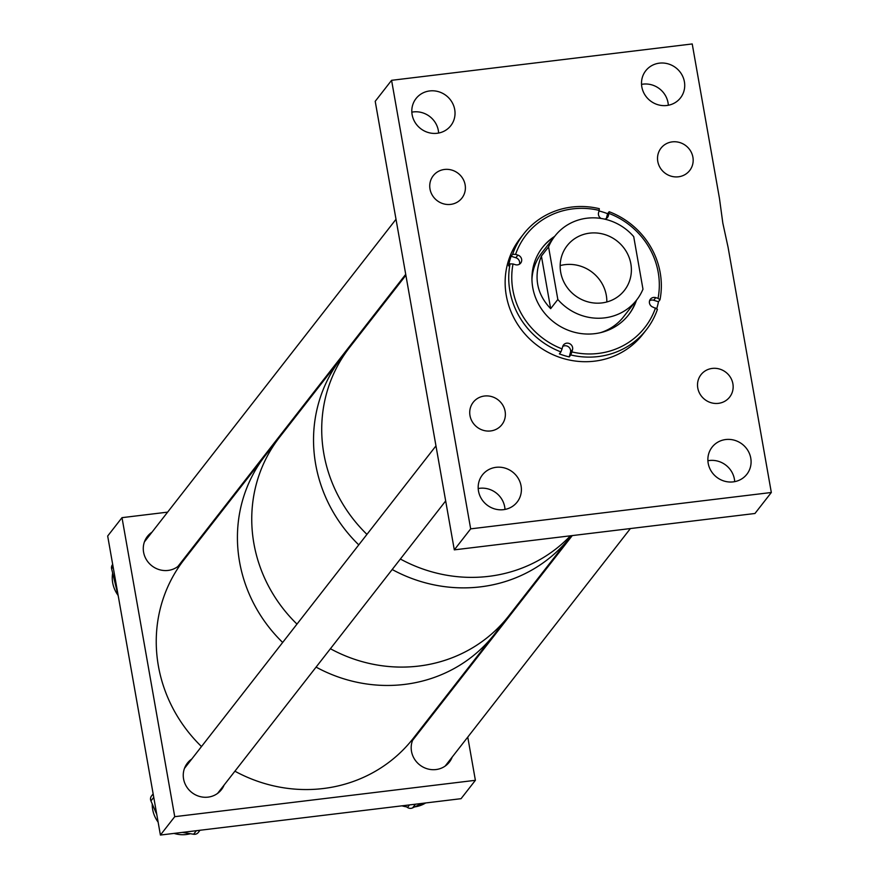 <?xml version="1.0" encoding="UTF-8"?>
<svg xmlns="http://www.w3.org/2000/svg" width="879" height="879" viewBox="0 0 879 879"><rect width="100%" height="100%" fill="white"/><g stroke="black" fill="none" stroke-linecap="round" stroke-linejoin="round"><path stroke-width="1.32" d="M771.322 492.493L728.087 247.34L722.813 223.046L719.483 198.522L692.223 43.95L391.584 80.319L470.672 528.861L771.322 492.493L754.951 513.49L454.3 549.858L470.672 528.861M659.382 63.156A22.041 20.876 37.9 0 0 645.735 70.77A22.041 20.876 37.9 0 0 644.736 94.58A22.041 20.876 37.9 0 0 666.842 105.491A22.041 20.876 37.9 0 0 680.5 97.877A22.041 20.876 37.9 0 0 681.489 74.067A22.041 20.876 37.9 0 0 659.382 63.156M668.326 105.26A22.041 20.876 37.9 0 0 643.01 84.142A22.041 20.876 37.9 0 0 641.538 84.373M429.688 90.944A22.041 20.876 37.9 0 0 416.031 98.558A22.041 20.876 37.9 0 0 415.042 122.368A22.041 20.876 37.9 0 0 437.149 133.278A22.041 20.876 37.9 0 0 450.806 125.664A22.041 20.876 37.9 0 0 451.795 101.854A22.041 20.876 37.9 0 0 429.688 90.944M438.632 133.048A22.041 20.876 37.9 0 0 413.317 111.93A22.041 20.876 37.9 0 0 411.844 112.16M496.053 467.32A22.041 20.876 37.9 0 0 482.406 474.935A22.041 20.876 37.9 0 0 481.406 498.745A22.041 20.876 37.9 0 0 503.513 509.666A22.041 20.876 37.9 0 0 517.171 502.052A22.041 20.876 37.9 0 0 518.16 478.242A22.041 20.876 37.9 0 0 496.053 467.32M504.996 509.435A22.041 20.876 37.9 0 0 479.681 488.306A22.041 20.876 37.9 0 0 478.209 488.537M725.746 439.533A22.041 20.876 37.9 0 0 712.1 447.147A22.041 20.876 37.9 0 0 711.1 470.957A22.041 20.876 37.9 0 0 733.207 481.879A22.041 20.876 37.9 0 0 746.864 474.264A22.041 20.876 37.9 0 0 747.853 450.455A22.041 20.876 37.9 0 0 725.746 439.533M734.69 481.648A22.041 20.876 37.9 0 0 709.375 460.519A22.041 20.876 37.9 0 0 707.903 460.75M484.472 396.022A18.184 17.217 37.9 0 0 473.21 402.296A18.184 17.217 37.9 0 0 472.397 421.942A18.184 17.217 37.9 0 0 490.636 430.952A18.184 17.217 37.9 0 0 501.887 424.667A18.184 17.217 37.9 0 0 502.711 405.021A18.184 17.217 37.9 0 0 484.472 396.022M444.488 169.46A18.184 17.217 37.9 0 0 433.226 175.745A18.184 17.217 37.9 0 0 432.402 195.38A18.184 17.217 37.9 0 0 450.641 204.389A18.184 17.217 37.9 0 0 461.904 198.105A18.184 17.217 37.9 0 0 462.728 178.47A18.184 17.217 37.9 0 0 444.488 169.46M672.27 141.871A18.184 17.217 37.9 0 0 661.008 148.155A18.184 17.217 37.9 0 0 660.184 167.79A18.184 17.217 37.9 0 0 678.423 176.8A18.184 17.217 37.9 0 0 689.685 170.515A18.184 17.217 37.9 0 0 690.509 150.869A18.184 17.217 37.9 0 0 672.27 141.871M712.254 368.422A18.184 17.217 37.9 0 0 700.992 374.707A18.184 17.217 37.9 0 0 700.178 394.341A18.184 17.217 37.9 0 0 718.407 403.351A18.184 17.217 37.9 0 0 729.669 397.066A18.184 17.217 37.9 0 0 730.493 377.432A18.184 17.217 37.9 0 0 712.254 368.422M454.3 549.858L375.212 101.316L391.584 80.319M606.323 218.475A5.186 4.911 37.9 0 0 606.367 218.311L607.609 213.685L609.147 211.707L608.411 215.685A5.186 4.911 -142.1 0 1 604.587 219.124M554.649 236.385A54.674 51.784 37.9 0 0 542.431 247.537A54.674 51.784 37.9 0 0 572.031 331.581A54.674 51.784 37.9 0 0 628.65 314.781A54.674 51.784 37.9 0 0 636.484 300.211M554.144 237.044A54.674 51.784 37.9 0 0 542.178 247.867M519.445 264.205A5.186 4.911 37.9 0 0 515.852 257.734L511.095 256.261L512.633 254.295L515.588 254.394A75.264 71.287 37.9 0 1 599.17 210.4L599.302 208.675A77.835 73.726 37.9 0 0 523.653 233.946L520.071 238.539A77.835 73.726 37.9 0 0 562.219 358.182A77.835 73.726 37.9 0 0 642.824 334.273L646.417 329.68A77.835 73.726 37.9 0 0 657.437 309.331L653.185 307.21A5.186 4.911 -142.1 0 1 650.372 299.234A5.186 4.911 -142.1 0 1 655.745 297.64L658.052 298.355A75.264 71.287 37.9 0 0 609.015 213.443M607.609 213.685A77.835 73.726 37.9 0 0 602.73 212.004A77.835 73.726 37.9 0 0 599.017 210.96M656.701 308.804A77.835 73.726 37.9 0 0 658.459 301.728L659.997 299.761A77.835 73.726 37.9 0 0 609.147 211.707M511.095 256.261A77.835 73.726 37.9 0 0 508.534 265.832L510.073 263.865A77.835 73.726 37.9 0 0 560.923 351.908L559.385 353.885A77.835 73.726 37.9 0 0 564.263 355.566A77.835 73.726 37.9 0 0 569.229 356.918L570.768 354.951A77.835 73.726 37.9 0 0 646.417 329.68M550.672 308.661L541.409 256.086C533.388 276.314 536.476 293.839 550.672 308.661L557.835 299.475A51.894 49.147 37.9 0 0 604.565 317.879A51.894 49.147 37.9 0 0 636.693 299.948A51.894 49.147 37.9 0 0 642.978 289.18L633.704 236.605A51.894 49.147 37.9 0 0 586.985 218.201A51.894 49.147 37.9 0 0 554.858 236.132L541.816 252.844A51.894 49.147 37.9 0 0 531.949 279.192M510.073 263.865L513.028 263.964A75.264 71.287 37.9 0 0 562.066 348.886L562.67 346.634A5.186 4.911 -142.1 0 1 569.779 343.744A5.186 4.911 -142.1 0 1 572.515 349.677L571.91 351.919A75.264 71.287 37.9 0 0 655.492 307.925M560.923 351.908L562.066 348.886M570.768 354.951L571.91 351.919M659.997 299.761L658.052 298.355M600.5 332.658A51.894 49.147 37.9 0 0 623.65 316.671L636.693 299.948M523.653 233.946A77.835 73.726 37.9 0 0 512.633 254.295M515.588 254.394L517.896 255.108A5.186 4.911 -142.1 0 1 520.709 263.085A5.186 4.911 -142.1 0 1 515.336 264.678L513.028 263.964M601.071 218.453A5.186 4.911 -142.1 0 1 598.566 212.652L599.17 210.4M628.397 315.111A54.674 51.784 37.9 0 0 635.978 300.86M658.459 301.728L653.701 300.266A5.186 4.911 37.9 0 0 649.592 300.739M569.229 356.918L570.471 352.292A5.186 4.911 37.9 0 0 562.714 346.458M589.622 233.155A36.325 34.402 37.9 0 0 567.131 245.702A36.325 34.402 37.9 0 0 565.494 284.939A36.325 34.402 37.9 0 0 601.928 302.925A36.325 34.402 37.9 0 0 624.42 290.378A36.325 34.402 37.9 0 0 626.057 251.141A36.325 34.402 37.9 0 0 589.622 233.155M606.829 301.98A36.325 34.402 37.9 0 0 565.065 264.645A36.325 34.402 37.9 0 0 560.165 265.59M541.409 256.086L548.562 246.9A51.894 49.147 37.9 0 1 554.858 236.132M557.835 299.475L548.562 246.9M322.527 444.4A145.299 137.629 37.9 0 0 366.95 534.377A145.299 137.629 37.9 0 1 349.589 347.458A145.299 137.629 37.9 0 0 322.527 444.4M400.374 559.022A145.299 137.629 37.9 0 0 570.416 535.805A145.299 137.629 37.9 0 1 488.768 576.349A145.299 137.629 37.9 0 1 400.374 559.022M571.284 535.707L570.548 536.651A145.299 137.629 37.9 0 1 392.188 569.515A145.299 137.629 37.9 0 0 480.582 586.853A145.299 137.629 37.9 0 0 570.548 536.651L508.765 615.871A145.299 137.629 -142.1 0 1 418.8 666.073A145.299 137.629 -142.1 0 1 330.416 648.735A145.299 137.629 37.9 0 0 508.765 615.871L494.448 634.242A145.299 137.629 -142.1 0 1 404.472 684.433A145.299 137.629 -142.1 0 1 316.088 667.106A145.299 137.629 37.9 0 0 333.108 675.061A145.299 137.629 37.9 0 0 494.448 634.242L413.273 738.338A145.299 137.629 37.9 0 1 251.932 779.157A145.299 137.629 37.9 0 1 234.913 771.202M405.878 275.27L341.404 357.951A145.299 137.629 37.9 0 0 358.764 544.87A145.299 137.629 37.9 0 1 317.253 471.979A145.299 137.629 37.9 0 1 341.404 357.951L279.621 437.171A145.299 137.629 37.9 0 0 255.47 551.199A145.299 137.629 37.9 0 0 296.981 624.09A145.299 137.629 -142.1 0 1 279.621 437.171L265.293 455.542A145.299 137.629 37.9 0 0 282.664 642.461A145.299 137.629 -142.1 0 1 265.293 455.542L184.118 559.626A145.299 137.629 37.9 0 0 201.489 746.557M419.327 731.713A21.59 20.448 37.9 0 0 416.558 734.108M414.229 737.107A21.59 20.448 37.9 0 0 414.888 759.709A21.59 20.448 37.9 0 0 435.995 769.554A21.59 20.448 37.9 0 0 449.367 762.104A21.59 20.448 37.9 0 0 452.213 757.039M191.754 759.027A21.59 20.448 37.9 0 0 187.392 763.126A21.59 20.448 37.9 0 0 186.414 786.441A21.59 20.448 37.9 0 0 208.07 797.132A21.59 20.448 37.9 0 0 221.431 789.672A21.59 20.448 37.9 0 0 224.112 785.046M152.001 532.18A21.59 20.448 37.9 0 0 147.408 536.421A21.59 20.448 37.9 0 0 146.441 559.736A21.59 20.448 37.9 0 0 168.087 570.427A21.59 20.448 37.9 0 0 181.459 562.967A21.59 20.448 37.9 0 0 184.019 558.626M467.76 737.096L475.385 780.31L174.734 816.679L160.407 835.05L107.677 536.025L122.005 517.654L167.625 512.138M475.385 780.31L461.057 798.681L160.407 835.05M457.893 681.115L458.058 682.038M226.738 504.986L225.76 505.106M174.734 816.679L122.005 517.654M425.645 802.966A29.666 28.095 -142.1 0 1 414.712 806.889M406.548 806.845A29.666 28.095 -142.1 0 1 401.967 805.823M422.03 803.395L412.57 807.9A5.186 4.911 -142.1 0 1 407.482 807.471L404.538 805.516M118.039 595.281A29.666 28.095 -142.1 0 1 112.666 573.042M118.291 596.193A5.186 4.911 -142.1 0 1 118.138 595.687L111.633 568.812A5.186 4.911 -142.1 0 1 112.49 564.692L112.688 564.439M156.781 814.47L150.935 800.934A5.186 4.911 -142.1 0 1 151.507 795.978A5.186 4.911 -142.1 0 1 151.518 795.978L153.155 793.88L151.507 795.978M190.391 833.721A29.666 28.095 -142.1 0 1 174.042 833.402M158.132 822.14A29.666 28.095 -142.1 0 1 152.232 803.933M198.269 832.49L200.005 830.259L198.269 832.49A5.186 4.911 -142.1 0 1 193.611 834.248L182.327 832.402M606.367 218.311L608.411 215.685M653.701 300.266L655.745 297.64M570.471 352.292L572.515 349.677M515.852 257.734L517.896 255.108M409.482 804.922L407.482 807.471M415.459 804.197L412.57 807.9M113.127 566.9L111.633 568.812M153.759 797.319L150.935 800.934M196.369 830.699L193.611 834.248M630.397 528.554L445.148 766.092M572.273 535.586L412.57 740.371M405.713 274.336L177.866 566.515M396.011 219.278L144.409 541.903M445.675 500.931L217.596 793.396M435.962 445.884L184.48 768.367"/></g></svg>
